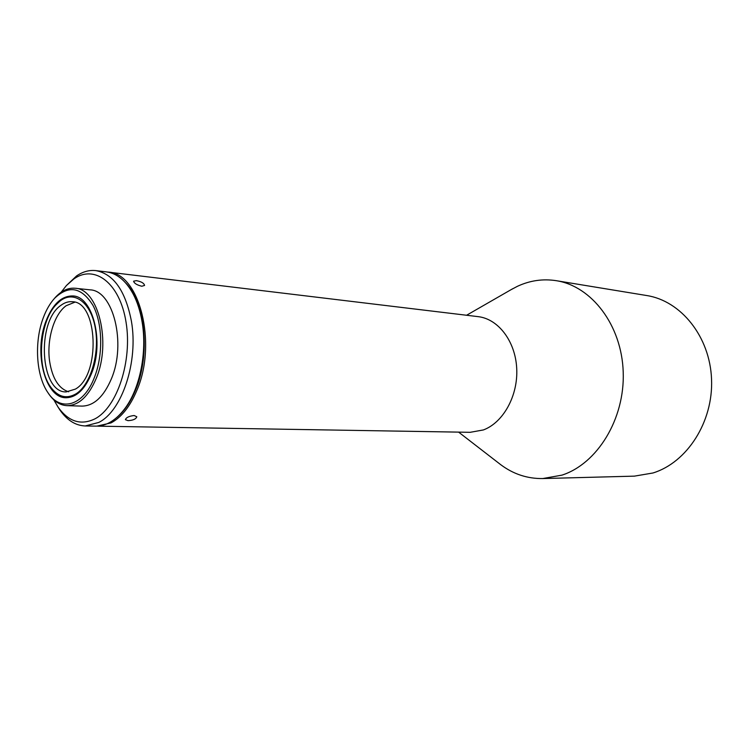 <?xml version="1.0" encoding="UTF-8"?>
<svg xmlns="http://www.w3.org/2000/svg" width="749" height="749" viewBox="0 0 749 749"><rect width="100%" height="100%" fill="white"/><g stroke="black" fill="none" stroke-linecap="round" stroke-linejoin="round"><path stroke-width="1.12" d="M68.674 391.793C58.722 388.628 52.374 378.498 49.631 361.411C46.475 340.037 53.965 314.374 66.155 305.723L74.788 302.212M116.423 417.82C124.091 411.547 130.476 402.25 135.569 389.948C150.558 354.932 145.39 302.521 125.635 282.916M107.397 272.027L108.371 272.121C139.37 273.001 157.477 343.491 136.814 390.491C130.064 406.538 121.45 417.343 110.983 422.923L96.874 426.125M47.73 392.354L48.854 394.058C54.04 401.445 60.117 405.321 67.082 405.668L82.016 406.108C93.887 405.883 103.662 396.811 111.348 378.919C126.609 343.379 113.183 290.294 89.955 289.835L75.106 288.253C68.15 287.653 61.605 290.659 55.463 297.269L54.115 298.814M67.082 405.668C78.907 405.434 88.644 396.268 96.312 378.189C111.554 342.284 98.231 288.665 75.106 288.253M94.43 377.365C83.673 405.836 60.772 412.399 48.114 392.916C36.102 376.11 34.033 342.012 43.302 317.754C46.26 309.814 50.024 303.326 54.574 298.299C68.777 284.751 81.585 287.139 93.016 305.452C102.641 323.596 103.306 354.998 94.43 377.365M55.623 305.227L60.978 300.049C64.985 297.072 69.105 295.724 73.327 296.005M91.397 373.826C104.542 342.696 93.016 296.258 72.925 295.958C61.708 295.733 52.748 304.057 46.045 320.956C33.565 352.096 44.94 398.122 65.978 397.738C76.276 397.56 84.749 389.592 91.397 373.826M60.313 300.817L56.119 304.674C39.369 322.023 36.28 367.356 50.511 386.812C57.945 397.064 66.511 399.367 76.22 393.712C90.685 384.621 99.935 353.182 95.254 327.8C90.788 302.268 74.104 290.163 60.313 300.817M66.38 397.747C60.5 397.27 55.37 393.88 50.998 387.579L50.089 386.203M53.769 399.779L58.104 407.175C68.599 421.724 80.883 425.619 94.945 418.85C117.125 407.4 132.489 360.99 126.047 322.201C119.924 283.216 94.777 264.069 73.926 278.909L66.408 285.538L61.109 292.269M66.408 285.538L76.576 275.922C82.83 271.662 89.243 269.893 95.825 270.614C113.605 273.928 125.467 290.781 131.403 321.162C138.556 361.617 122.05 411.164 98.681 422.473L85.217 425.956C75.518 425.572 67.12 420.292 60.004 410.124L58.057 407.119M134.558 296.782C138.237 304.291 140.887 312.932 142.507 322.707C147.347 351.084 140.859 385.435 127.143 405.303M95.825 270.614L106.424 271.887C117.003 273.319 125.926 280.706 133.191 294.048C137.376 302.044 140.353 311.406 142.132 322.117C147.207 351.787 140.072 387.813 125.429 407.821C116.413 420.049 106.564 426.153 95.9 426.134L85.217 425.956M108.371 272.121L478.105 316.64C498.244 318.887 515.424 341.226 516.716 368.48C518.158 395.697 503.309 422.53 483.414 429.935L470.203 432.313L97.857 426.162M510.958 289.732L517.419 286.315C529.918 280.501 542.866 278.619 556.264 280.688C591.607 286.09 621.745 325.16 623.215 372.075C624.938 418.963 597.318 463.743 561.956 475.138L542.753 478.555C527.39 478.761 513.393 474.145 500.744 464.698L499.096 463.434M556.264 280.688L646.715 295.537C680.935 300.808 709.977 336.619 711.55 379.256C713.357 421.865 687.058 462.536 652.941 472.993L634.384 476.139L542.753 478.555M134.137 415.517C129.118 416.107 126.197 417.483 125.392 419.665L128.013 420.657C133.107 420.367 136.037 419.056 136.795 416.753L134.137 415.517M136.318 280.641L133.594 281.212C134.183 283.337 136.917 285.013 141.795 286.249L144.576 285.435C144.061 283.178 141.308 281.577 136.318 280.641M75.424 389.096C100.909 374.949 97.969 301.473 72.26 301.725C68.431 301.388 64.704 302.559 61.072 305.236C36.233 321.527 40.025 392.701 66.099 391.933L75.424 389.096M48.114 392.916L48.854 394.058M50.511 386.812L50.998 387.579M56.119 304.674L56.699 303.982M458.594 432.117L500.744 464.698M466.58 315.254L512.756 288.702M58.104 407.175L60.004 410.124M54.574 298.299L55.463 297.269"/></g></svg>
